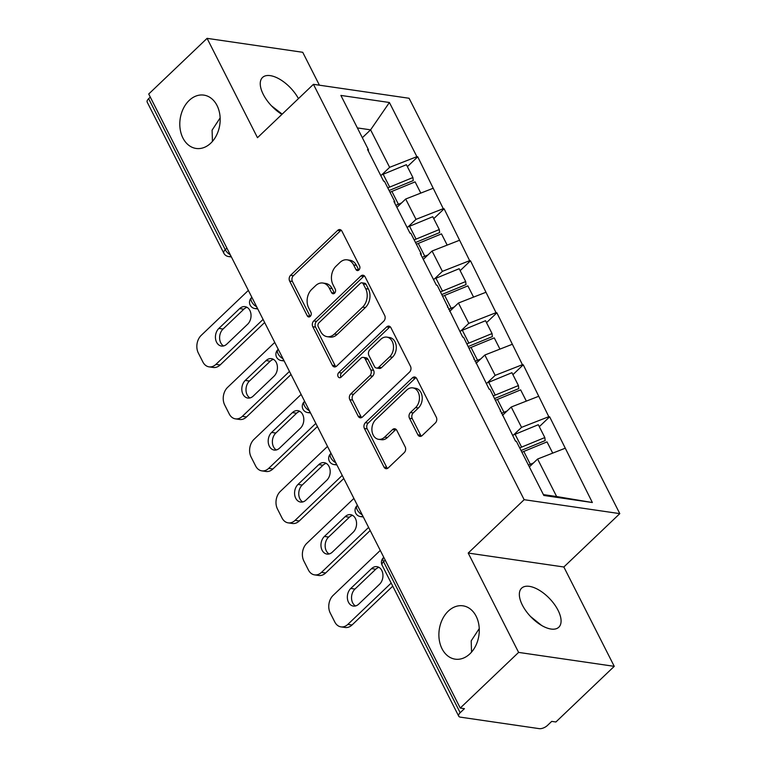 <?xml version="1.0" encoding="UTF-8"?>
<svg xmlns="http://www.w3.org/2000/svg" width="767" height="767" viewBox="0 0 767 767"><rect width="100%" height="100%" fill="white"/><g stroke="black" fill="none" stroke-linecap="round" stroke-linejoin="round"><path stroke-width="1.15" d="M448.254 611.155A26.95 20.028 -81.7 0 0 439.232 639.697A26.95 20.028 -81.7 0 0 455.195 659.16A26.95 20.028 -81.7 0 0 469.903 653.829A26.95 20.028 -81.7 0 0 478.934 625.297A26.95 20.028 -81.7 0 0 462.971 605.825A26.95 20.028 -81.7 0 0 448.254 611.155M479.241 628.595L471.197 640.867L471.542 652.113M189.161 100.448A26.95 20.028 -81.7 0 0 180.14 128.99A26.95 20.028 -81.7 0 0 196.103 148.453A26.95 20.028 -81.7 0 0 210.81 143.122A26.95 20.028 -81.7 0 0 219.832 114.59A26.95 20.028 -81.7 0 0 203.869 95.118A26.95 20.028 -81.7 0 0 189.161 100.448M220.148 117.888L212.095 130.16L212.44 141.406M358.908 269.984A2.895 2.148 -81.7 0 0 359.579 265.948L341.938 231.183A4.132 3.068 -81.7 0 0 339.915 229.582A4.132 3.068 -81.7 0 0 337.662 230.407L290.588 275.305A4.132 3.068 -81.7 0 0 289.629 281.067L307.27 315.831A2.895 2.148 -81.7 0 0 308.679 316.953A2.895 2.148 -81.7 0 0 310.261 316.378A2.895 2.148 -81.7 0 0 310.932 312.342L308.65 307.845A13.231 9.827 -81.7 0 1 311.699 289.389L315.63 285.65A13.231 9.827 -81.7 0 1 322.849 283.033A13.231 9.827 -81.7 0 1 329.311 288.143L331.593 292.639A2.895 2.148 -81.7 0 0 333.003 293.751A2.895 2.148 -81.7 0 0 334.585 293.186A2.895 2.148 -81.7 0 0 335.256 289.149L332.974 284.643A13.231 9.827 -81.7 0 1 336.023 266.197L339.954 262.448A13.231 9.827 -81.7 0 1 347.173 259.831A13.231 9.827 -81.7 0 1 353.635 264.941L355.917 269.438A2.895 2.148 -81.7 0 0 357.326 270.559A2.895 2.148 -81.7 0 0 358.908 269.984M530.496 616.467L541.617 625.45M522.365 605.096A26.95 13.077 -133.6 0 1 521.608 588.193A26.95 13.077 -133.6 0 1 539.431 590.322A26.95 13.077 -133.6 0 1 558.06 610.302A26.95 13.077 -133.6 0 1 558.817 627.205A26.95 13.077 -133.6 0 1 540.984 625.076A26.95 13.077 -133.6 0 1 522.365 605.096M271.403 105.76L282.179 114.13M281.92 114.379A26.95 13.077 -133.6 0 1 263.273 94.389A26.95 13.077 -133.6 0 1 262.515 77.486A26.95 13.077 -133.6 0 1 298.449 98.617M417.871 434.784A4.132 3.068 -81.7 0 0 419.894 436.385A4.132 3.068 -81.7 0 0 422.147 435.57L435.359 422.972A4.132 3.068 -81.7 0 0 436.308 417.2L416.721 378.591A4.132 3.068 -81.7 0 0 414.707 377A4.132 3.068 -81.7 0 0 412.445 377.815L365.37 422.713A4.132 3.068 -81.7 0 0 364.411 428.475L383.999 467.093A4.132 3.068 -81.7 0 0 386.022 468.685A4.132 3.068 -81.7 0 0 388.275 467.87L404.228 452.655A4.132 3.068 -81.7 0 0 405.187 446.883L396.807 430.364A4.132 3.068 -81.7 0 0 394.784 428.763A4.132 3.068 -81.7 0 0 392.531 429.587L384.622 437.132A11.054 8.216 -81.7 0 1 378.582 439.318A11.054 8.216 -81.7 0 1 372.033 431.332A11.054 8.216 -81.7 0 1 375.734 419.626L406.731 390.067A11.054 8.216 -81.7 0 1 412.761 387.872A11.054 8.216 -81.7 0 1 419.309 395.868A11.054 8.216 -81.7 0 1 415.609 407.574L410.441 412.493A4.132 3.068 -81.7 0 0 409.492 418.264L417.871 434.784L420.661 435.196A4.132 3.068 -81.7 0 0 421.351 436.135M468.206 553.055L518.607 652.401L460.248 708.056L148.721 94.005L207.08 38.35L257.482 137.696L313.435 84.322L524.158 499.691L468.206 553.055L563.85 566.995L619.803 513.631L524.158 499.691M383.73 321.21A4.132 3.068 -81.7 0 0 384.679 315.438L365.092 276.829A4.132 3.068 -81.7 0 0 363.079 275.228A4.132 3.068 -81.7 0 0 360.816 276.053L313.741 320.951A4.132 3.068 -81.7 0 0 312.783 326.713L332.379 365.322A4.132 3.068 -81.7 0 0 334.393 366.923A4.132 3.068 -81.7 0 0 336.646 366.108L383.73 321.21M390.911 327.71L410.498 366.319A4.132 3.068 -81.7 0 1 409.54 372.091L362.465 416.989A4.132 3.068 -81.7 0 1 360.212 417.804A4.132 3.068 -81.7 0 1 358.189 416.213L349.81 399.684A4.132 3.068 -81.7 0 1 350.759 393.922L369.857 375.705A4.132 3.068 -81.7 0 0 370.806 369.943L365.245 358.985A4.132 3.068 -81.7 0 0 363.232 357.384A4.132 3.068 -81.7 0 0 360.969 358.199L341.094 377.163A2.895 2.148 -81.7 0 1 339.513 377.728A2.895 2.148 -81.7 0 1 337.806 375.638A2.895 2.148 -81.7 0 1 338.774 372.58L386.635 326.934A4.132 3.068 -81.7 0 1 388.888 326.109A4.132 3.068 -81.7 0 1 390.911 327.71M619.803 513.631L409.079 98.262L313.435 84.322M539.297 426.673L549.642 416.817L548.808 416.692L521.541 427.363L513.65 434.889M549.642 416.817L592.354 502.529L543.832 495.463L516.354 441.284L515.51 441.169L489.969 389.281L489.135 389.166L463.584 337.279L462.75 337.154L437.2 285.276L436.365 285.151L420.297 253.484L421.131 253.609L410.815 233.273L409.981 233.149L393.912 201.481L394.756 201.606L384.43 181.271L383.596 181.146L367.527 149.479L368.371 149.594L340.884 95.424L389.406 102.5L416.884 156.669L389.626 167.34L381.736 174.866M407.382 166.65L417.727 156.794L416.884 156.669M417.727 156.794L443.268 208.672L416.002 219.352L408.121 226.869M433.767 218.662L444.112 208.797L443.268 208.672M444.112 208.797L469.653 260.675L442.386 271.355L434.505 278.872M460.152 270.665L470.487 260.799L469.653 260.675M470.487 260.799L496.038 312.687L468.771 323.358L460.89 330.874M486.537 322.667L496.872 312.802L496.038 312.687M496.872 312.802L522.423 364.689L495.156 375.36L487.275 382.877M512.922 374.67L523.257 364.804L522.423 364.689M523.257 364.804L548.808 416.692M521.541 427.363L511.225 407.028L502.443 415.398M500.352 411.285L500.285 409.616M538.492 396.357L511.225 407.028M495.156 375.36L484.84 355.025L476.058 363.395M473.968 359.282L473.901 357.614M512.107 344.354L484.84 355.025M468.771 323.358L458.455 303.023L449.673 311.392M447.583 307.279L447.516 305.611M485.722 292.352L458.455 303.023M442.386 271.355L432.07 251.02L423.298 259.39M421.208 255.267L421.131 253.609M459.337 240.339L432.07 251.02M416.002 219.352L405.685 199.017L396.913 207.387M394.823 203.265L394.756 201.606M432.952 188.337L405.685 199.017M150.294 97.102L148.645 98.675L225.258 249.687L226.907 248.115M230.263 254.73A6.318 3.068 46.4 0 1 225.258 249.687A6.318 2.905 -26.9 0 0 223.811 253.158L147.197 102.145A6.318 2.905 -26.9 0 1 148.645 98.675M389.626 167.34L370.595 129.844L357.364 127.916M362.34 137.715L370.595 129.844L389.406 102.5M368.438 151.262L368.371 149.594M319.417 85.195L302.725 52.29L207.08 38.35M518.607 652.401L614.252 666.341L555.893 721.987L551.713 721.383L547.446 725.448A6.318 2.905 153.1 0 1 539.268 728.65L460.353 717.145A6.318 2.905 153.1 0 1 458.724 716.196A6.318 2.905 153.1 0 1 460.171 712.725L464.428 708.66L460.248 708.056M614.252 666.341L563.85 566.995M543.4 494.61L556.631 496.537L537.609 459.03L529.345 466.911M564.867 448.359L537.609 459.03M592.354 502.529L556.631 496.537M358.822 270.061A2.895 2.148 -81.7 0 1 358.707 269.85L356.415 265.344A13.231 9.827 -81.7 0 0 349.953 260.243L347.173 259.831M322.849 283.033L325.63 283.435A13.231 9.827 -81.7 0 1 332.092 288.545L334.383 293.042A2.895 2.148 -81.7 0 0 334.498 293.262M341.248 230.244A4.132 3.068 -81.7 0 0 340.452 230.809L293.368 275.708A4.132 3.068 -81.7 0 0 292.419 281.479L310.06 316.244A2.895 2.148 -81.7 0 0 310.175 316.455M364.402 275.89A4.132 3.068 -81.7 0 0 363.606 276.456L316.531 321.354A4.132 3.068 -81.7 0 0 315.573 327.125L335.16 365.734A4.132 3.068 -81.7 0 0 335.86 366.674M363.261 283.915A2.895 2.148 -81.7 0 0 361.842 282.802A2.895 2.148 -81.7 0 0 360.269 283.378L318.947 322.782A2.895 2.148 -81.7 0 0 318.276 326.819L320.683 331.565A13.231 9.827 -81.7 0 0 327.145 336.675A13.231 9.827 -81.7 0 0 334.364 334.057L362.609 307.116A13.231 9.827 -81.7 0 0 365.667 288.66L363.261 283.915L366.051 284.327A2.895 2.148 -81.7 0 0 364.632 283.205L361.842 282.802M327.145 336.675L329.935 337.077A13.231 9.827 -81.7 0 0 337.154 334.46L334.364 334.057M366.051 284.327L368.457 289.073A13.231 9.827 -81.7 0 1 365.399 307.519L337.154 334.46M363.232 357.384L366.012 357.786A4.132 3.068 -81.7 0 1 368.035 359.387L373.596 370.346A4.132 3.068 -81.7 0 1 372.647 376.118L353.549 394.324A4.132 3.068 -81.7 0 0 352.59 400.086L360.979 416.615A4.132 3.068 -81.7 0 0 361.669 417.555M390.221 326.771A4.132 3.068 -81.7 0 0 389.425 327.336L341.564 372.983A2.895 2.148 -81.7 0 0 341.008 377.239M389.665 356.818A11.054 8.216 -81.7 0 0 393.366 345.102A11.054 8.216 -81.7 0 0 386.817 337.116A11.054 8.216 -81.7 0 0 380.787 339.311L369.867 349.723A4.132 3.068 -81.7 0 0 368.908 355.485L374.469 366.453A4.132 3.068 -81.7 0 0 376.492 368.045A4.132 3.068 -81.7 0 0 378.745 367.23L389.665 356.818L392.455 357.221A11.054 8.216 -81.7 0 0 396.155 345.514A11.054 8.216 -81.7 0 0 389.607 337.528L386.817 337.116M376.492 368.045L379.281 368.457A4.132 3.068 -81.7 0 0 381.535 367.633L378.745 367.23M392.455 357.221L381.535 367.633M412.761 387.872L415.551 388.284A11.054 8.216 -81.7 0 1 422.099 396.271A11.054 8.216 -81.7 0 1 418.398 407.977L413.231 412.905A4.132 3.068 -81.7 0 0 412.282 418.667L420.661 435.196M378.582 439.318L381.372 439.721A11.054 8.216 -81.7 0 0 387.402 437.535L384.622 437.132M396.117 429.424A4.132 3.068 -81.7 0 0 395.321 429.99L387.402 437.535M416.03 377.652A4.132 3.068 -81.7 0 0 415.235 378.217L368.16 423.116A4.132 3.068 -81.7 0 0 367.201 428.887L386.789 467.496A4.132 3.068 -81.7 0 0 387.479 468.436M248.364 290.396L201.232 335.352A12.636 9.386 -81.7 0 0 198.308 352.973L202.881 361.976A12.636 9.386 -81.7 0 0 209.046 366.856A12.636 9.386 -81.7 0 0 215.949 364.354L220.129 364.967L264.653 322.504M220.129 364.967A12.636 9.386 98.3 0 1 213.236 367.46L209.046 366.856M223.571 345.946A9.894 7.354 98.3 0 1 223.053 329.033L243.839 309.206A9.894 7.354 98.3 0 1 247.089 307.356M215.949 364.354L263.081 319.408M239.649 308.602A9.894 7.354 98.3 0 1 245.056 306.647A9.894 7.354 98.3 0 1 250.914 313.789A9.894 7.354 98.3 0 1 247.597 324.268L226.821 344.095A9.894 7.354 98.3 0 1 221.414 346.051A9.894 7.354 98.3 0 1 215.556 338.899A9.894 7.354 98.3 0 1 218.873 328.42L239.649 308.602L243.839 309.206M380.653 175.346A34.534 15.906 -26.9 0 1 383.174 174.253L389.684 187.09A34.534 15.906 153.1 0 0 387.795 187.896M389.684 187.09L412.905 177.532L406.395 164.704L383.174 174.253M389.128 190.513A28.216 13.001 153.1 0 1 390.029 190.13L413.25 180.581L412.905 177.532M395.877 205.345A34.534 15.906 -26.9 0 1 398.399 204.252L401.553 202.958M420.795 193.102L415.1 181.865L391.889 191.424A34.534 15.906 153.1 0 0 390 192.229M274.749 342.408L227.617 387.354A12.636 9.386 -81.7 0 0 224.693 404.976L229.256 413.979A12.636 9.386 -81.7 0 0 235.431 418.859A12.636 9.386 -81.7 0 0 242.324 416.356L246.514 416.97L291.029 374.507M246.514 416.97A12.636 9.386 98.3 0 1 239.611 419.472L235.431 418.859M249.956 397.948A9.894 7.354 98.3 0 1 249.438 381.036L270.214 361.219A9.894 7.354 98.3 0 1 273.464 359.368M242.324 416.356L289.456 371.41M266.034 360.605A9.894 7.354 98.3 0 1 271.441 358.649A9.894 7.354 98.3 0 1 277.299 365.792A9.894 7.354 98.3 0 1 273.982 376.271L253.206 396.098A9.894 7.354 98.3 0 1 247.799 398.054A9.894 7.354 98.3 0 1 241.941 390.902A9.894 7.354 98.3 0 1 245.248 380.422L266.034 360.605L270.214 361.219M407.037 227.348A34.534 15.906 -26.9 0 1 409.559 226.255L416.069 239.093A34.534 15.906 153.1 0 0 414.18 239.898M416.069 239.093L439.29 229.544L432.78 216.706L409.559 226.255M415.503 242.516A28.216 13.001 153.1 0 1 416.414 242.132L439.625 232.583L439.29 229.544M422.262 257.357A34.534 15.906 -26.9 0 1 424.784 256.264L427.938 254.96M447.18 245.104L441.485 233.877L418.274 243.427A34.534 15.906 153.1 0 0 416.376 244.232M301.134 394.411L254.002 439.357A12.636 9.386 -81.7 0 0 251.077 456.988L255.641 465.981A12.636 9.386 -81.7 0 0 261.815 470.861A12.636 9.386 -81.7 0 0 268.709 468.359L272.899 468.973L317.413 426.51M272.899 468.973A12.636 9.386 98.3 0 1 265.996 471.475L261.815 470.861M276.331 449.951A9.894 7.354 98.3 0 1 275.823 433.039L296.599 413.221A9.894 7.354 98.3 0 1 299.849 411.371M268.709 468.359L315.841 423.413M292.419 412.608A9.894 7.354 98.3 0 1 297.817 410.652A9.894 7.354 98.3 0 1 303.684 417.804A9.894 7.354 98.3 0 1 300.367 428.274L279.581 448.101A9.894 7.354 98.3 0 1 274.183 450.056A9.894 7.354 98.3 0 1 268.325 442.914A9.894 7.354 98.3 0 1 271.633 432.435L292.419 412.608L296.599 413.221M433.422 279.351A34.534 15.906 -26.9 0 1 435.944 278.258L442.454 291.096A34.534 15.906 153.1 0 0 440.565 291.901M442.454 291.096L465.674 281.547L459.165 268.709L435.944 278.258M441.888 294.518A28.216 13.001 153.1 0 1 442.799 294.135L466.01 284.586L465.674 281.547M448.647 309.36A34.534 15.906 -26.9 0 1 451.159 308.267L454.323 306.963M473.565 297.107L467.87 285.88L444.649 295.429A34.534 15.906 153.1 0 0 442.76 296.235M327.509 446.413L280.377 491.359A12.636 9.386 -81.7 0 0 277.462 508.991L282.026 517.993A12.636 9.386 -81.7 0 0 288.2 522.864A12.636 9.386 -81.7 0 0 295.094 520.362L299.274 520.975L343.798 478.512M299.274 520.975A12.636 9.386 98.3 0 1 292.38 523.477L288.2 522.864M302.716 501.954A9.894 7.354 98.3 0 1 302.198 485.041L322.984 465.224A9.894 7.354 98.3 0 1 326.234 463.373M295.094 520.362L342.226 475.415M318.804 464.61A9.894 7.354 98.3 0 1 324.201 462.654A9.894 7.354 98.3 0 1 330.069 469.807A9.894 7.354 98.3 0 1 326.752 480.286L305.966 500.103A9.894 7.354 98.3 0 1 300.568 502.059A9.894 7.354 98.3 0 1 294.701 494.916A9.894 7.354 98.3 0 1 298.018 484.437L318.804 464.61L322.984 465.224M459.807 331.363A34.534 15.906 -26.9 0 1 462.328 330.27L468.838 343.098A34.534 15.906 153.1 0 0 466.95 343.913M468.838 343.098L492.05 333.549L485.54 320.711L462.328 330.27M468.273 346.521A28.216 13.001 153.1 0 1 469.174 346.147L492.395 336.588L492.05 333.549M475.022 361.362A34.534 15.906 -26.9 0 1 477.544 360.269L480.708 358.966M499.95 349.11L494.255 337.883L471.034 347.432A34.534 15.906 153.1 0 0 469.145 348.247M353.894 498.416L306.762 543.372A12.636 9.386 -81.7 0 0 303.847 560.993L308.411 569.996A12.636 9.386 -81.7 0 0 314.585 574.876A12.636 9.386 -81.7 0 0 321.478 572.374L325.659 572.978L370.183 530.515M325.659 572.978A12.636 9.386 98.3 0 1 318.765 575.48L314.585 574.876M329.101 553.956A9.894 7.354 98.3 0 1 328.583 537.053L349.368 517.226A9.894 7.354 98.3 0 1 352.619 515.376M321.478 572.374L368.611 527.418M345.188 516.622A9.894 7.354 98.3 0 1 350.586 514.657A9.894 7.354 98.3 0 1 356.444 521.809A9.894 7.354 98.3 0 1 353.136 532.288L332.351 552.106A9.894 7.354 98.3 0 1 326.953 554.071A9.894 7.354 98.3 0 1 321.085 546.919A9.894 7.354 98.3 0 1 324.403 536.44L345.188 516.622L349.368 517.226M486.192 383.366A34.534 15.906 -26.9 0 1 488.713 382.273L495.223 395.101A34.534 15.906 153.1 0 0 493.334 395.916M495.223 395.101L518.434 385.552L511.925 372.714L488.713 382.273M494.657 398.524A28.216 13.001 153.1 0 1 495.559 398.15L518.78 388.591L518.434 385.552M501.407 413.365A34.534 15.906 -26.9 0 1 503.929 412.272L507.083 410.978M526.335 401.112L520.64 389.885L497.419 399.434A34.534 15.906 153.1 0 0 495.53 400.249M380.279 550.418L333.146 595.374A12.636 9.386 -81.7 0 0 330.232 612.996L334.796 621.999A12.636 9.386 -81.7 0 0 340.97 626.879A12.636 9.386 -81.7 0 0 347.863 624.376L352.043 624.98L392.752 586.161M352.043 624.98A12.636 9.386 98.3 0 1 345.15 627.483L340.97 626.879M355.485 605.959A9.894 7.354 98.3 0 1 354.968 589.056L375.753 569.229A9.894 7.354 98.3 0 1 379.003 567.379M347.863 624.376L391.18 583.064M371.573 568.625A9.894 7.354 98.3 0 1 376.971 566.66A9.894 7.354 98.3 0 1 382.829 573.812A9.894 7.354 98.3 0 1 379.521 584.291L358.735 604.108A9.894 7.354 98.3 0 1 353.328 606.074A9.894 7.354 98.3 0 1 347.47 598.922A9.894 7.354 98.3 0 1 350.787 588.442L371.573 568.625L375.753 569.229M512.577 435.368A34.534 15.906 -26.9 0 1 515.088 434.275L521.608 447.113A34.534 15.906 153.1 0 0 519.71 447.918M521.608 447.113L544.819 437.554L538.309 424.717L515.088 434.275M521.042 450.536A28.216 13.001 153.1 0 1 521.943 450.152L545.164 440.594L544.819 437.554M528.425 465.09A34.534 15.906 -26.9 0 1 530.313 464.275L533.468 462.98M552.719 453.115L547.015 441.888L523.803 451.447A34.534 15.906 153.1 0 0 521.915 452.252M385.207 560.14L383.558 561.712L460.171 712.725M383.797 557.36L383.375 557.753A6.318 3.068 -133.6 0 0 383.558 561.712A6.318 2.905 153.1 0 0 382.11 565.183L458.724 716.196M231.404 256.974L228.528 256.552A6.318 4.698 -81.7 0 0 230.944 256.073M256.648 306.733A6.318 3.068 46.4 0 1 251.643 301.69A6.318 3.068 -133.6 0 1 251.461 297.73A6.318 6.318 0 0 0 254.912 308.555A6.318 4.698 -81.7 0 0 257.328 308.075M283.033 358.735A6.318 3.068 46.4 0 1 278.028 353.702A6.318 3.068 -133.6 0 1 277.846 349.733A6.318 6.318 0 0 0 281.297 360.557A6.318 4.698 -81.7 0 0 283.713 360.078M309.417 410.738A6.318 3.068 46.4 0 1 304.403 405.705A6.318 3.068 -133.6 0 1 304.231 401.745A6.318 6.318 0 0 0 307.682 412.56A6.318 4.698 -81.7 0 0 310.098 412.08M335.802 462.741A6.318 3.068 46.4 0 1 330.788 457.707A6.318 3.068 -133.6 0 1 330.615 453.748A6.318 6.318 0 0 0 334.067 464.572A6.318 4.698 -81.7 0 0 336.483 464.083M362.177 514.753A6.318 3.068 46.4 0 1 357.173 509.71A6.318 3.068 -133.6 0 1 357 505.75A6.318 6.318 0 0 0 360.442 516.574A6.318 4.698 -81.7 0 0 362.858 516.086M356.415 265.344L353.635 264.941M334.383 293.042L331.593 292.639M332.092 288.545L329.311 288.143M310.06 316.244L307.27 315.831M292.419 281.479L289.629 281.067M293.368 275.708L290.588 275.305M340.452 230.809L337.662 230.407M358.707 269.85L355.917 269.438M335.16 365.734L332.379 365.322M315.573 327.125L312.783 326.713M316.531 321.354L313.741 320.951M363.606 276.456L360.816 276.053M365.399 307.519L362.609 307.116M368.457 289.073L365.667 288.66M360.979 416.615L358.189 416.213M352.59 400.086L349.81 399.684M353.549 394.324L350.759 393.922M372.647 376.118L369.857 375.705M373.596 370.346L370.806 369.943M368.035 359.387L365.245 358.985M341.564 372.983L338.774 372.58M389.425 327.336L386.635 326.934M412.282 418.667L409.492 418.264M413.231 412.905L410.441 412.493M418.398 407.977L415.609 407.574M395.321 429.99L392.531 429.587M386.789 467.496L383.999 467.093M367.201 428.887L364.411 428.475M368.16 423.116L365.37 422.713M415.235 378.217L412.445 377.815M391.889 191.424L398.399 204.252M223.053 329.033L218.873 328.42M418.274 243.427L424.784 256.264M249.438 381.036L245.248 380.422M444.649 295.429L451.159 308.267M275.823 433.039L271.633 432.435M471.034 347.432L477.544 360.269M302.198 485.041L298.018 484.437M497.419 399.434L503.929 412.272M328.583 537.053L324.403 536.44M523.803 451.447L530.313 464.275M354.968 589.056L350.787 588.442M223.811 253.158A6.318 6.318 0 0 0 228.528 256.552M257.789 308.976L254.912 308.555M284.173 360.979L281.297 360.557M310.549 412.982L307.682 412.56M336.934 464.984L334.067 464.572M363.318 516.987L360.442 516.574M383.375 557.753A6.318 6.318 0 0 0 382.11 565.183"/></g></svg>
